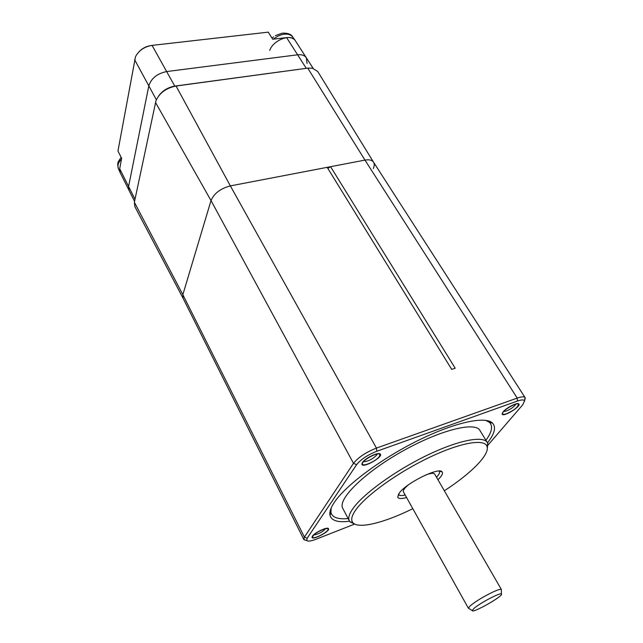 <?xml version="1.0" encoding="UTF-8"?>
<svg xmlns="http://www.w3.org/2000/svg" width="643" height="643" viewBox="0 0 643 643"><rect width="100%" height="100%" fill="white"/><g stroke="black" fill="none" stroke-linecap="round" stroke-linejoin="round"><path stroke-width="0.96" d="M322.762 529.567C325.752 528.45 327.52 528.249 328.051 528.964C329.682 531.263 313.471 539.911 312.546 537.226C312.9 535.024 316.308 532.476 322.762 529.567M379.378 456.442C376.621 460.79 363.448 466.866 362.491 464.206C360.297 461.272 378.574 451.105 379.876 454.529L379.378 456.442M506.724 413.674C504.498 414.454 503.156 414.542 502.681 413.923C500.632 411.584 517.181 401.513 518.435 404.343C517.896 407.252 513.99 410.363 506.724 413.674M306.1 540.353L303.817 539.469L182.99 298.111L182.845 294.679L134.371 202.248L134.845 206.588L183.006 298.143L182.845 294.679L211.017 200.576C214.095 193.366 220.541 188.479 230.363 185.899L364.967 160.099C369.227 159.36 372.088 160.075 373.567 162.229C374.556 163.893 374.459 165.998 373.294 168.546M134.371 202.248L155.984 100.67C159.568 92.873 166.264 87.987 176.061 86.025L307.756 68.126L312.377 68.174L317.714 71.477L373.559 162.213C372.048 160.059 369.186 159.368 364.967 160.099L307.756 68.126L174.952 86.082C168.088 87.279 162.679 90.534 158.717 95.863M308.118 68.086L306.438 68.222M473.811 608.551L472.235 610.569C472.219 613.784 504.192 595.627 501.427 593.987C500.608 592.179 479.501 603.295 473.811 608.551M501.355 590.073L501.339 589.462C500.551 588.956 497.666 589.856 492.675 592.155C483.142 596.8 475.635 601.382 470.137 605.883L468.385 608.19L468.9 608.503M312.402 536.198C314.523 532.661 327.271 526.617 328.428 528.594C330.928 530.829 312.402 540.707 312.024 537.331L312.402 536.198M325.575 528.699C322.312 532.115 318.373 534.22 313.752 535M503.123 411.833C506.371 407.718 517.438 402.124 518.788 403.917C521.77 406.175 502.858 417.669 502.135 414.044L503.123 411.833M515.855 404.142C514.223 406.714 511.024 409.02 506.266 411.054L503.638 411.576M354.47 524.149L316.083 539.236C311.099 541.141 307.989 541.575 306.767 540.554L307.145 538.255L356.624 464.648C360.819 459.415 367.555 454.955 376.814 451.257L517.446 401.047C521.602 399.624 523.965 399.576 524.535 400.919L522.759 404.76L488.061 445.012M303.817 539.469L304.404 537.106L353.505 463.322C358.255 457.358 365.907 452.286 376.452 448.083L517.221 398.089C521.569 396.594 524.206 396.458 525.13 397.663L524.471 400.75M307.145 538.255L304.404 537.106L182.845 294.679L211.017 200.576C214.095 193.366 220.541 188.479 230.363 185.899L327.174 167.341L451.699 369.379L455.212 368.238L330.574 166.69L364.967 160.099L517.221 398.089L517.446 401.047M377.248 454.022L376.798 454.955C372.466 459.279 368.021 461.529 363.456 461.698M362.451 462.542C365.136 458.129 378.655 451.691 380.254 454.046C383.59 456.932 362.564 468.643 361.888 464.278L362.451 462.542M349.551 521.216C338.041 522.703 331.523 520.75 329.988 515.373C329.272 512.109 330.735 507.745 334.384 502.296C345.629 485.393 381.01 458.869 417.677 440.68C454.376 422.427 485.224 415.812 492.49 423.062C496.324 427.129 494.66 433.728 487.49 442.858M485.634 420.321L489.516 422.403C493.117 426.116 491.919 432.072 485.923 440.27M348.128 518.547C338.017 519.504 332.294 517.478 330.944 512.487L331.145 508.083M349.374 520.918L342.767 508.348C337.318 499.539 363.608 473.192 401.353 451.82C439.04 430.344 475.137 421.245 479.911 430.44L487.322 442.553C483.255 435.359 457.977 440.246 426.422 455.606C394.898 470.901 363.343 493.856 353.055 508.428C349.141 513.958 347.919 518.121 349.374 520.918L350.001 521.835L355.201 524.286M487.233 449.288L487.788 443.557L487.322 442.553M444.329 490.77C470.885 473.658 489.974 454.569 487.024 446.459C484.637 438.478 460.613 442.456 429.371 457.39C398.178 472.235 366.253 495.19 355.957 509.65C351.673 515.678 350.652 520.01 352.886 522.663C358.336 529.35 384.514 522.727 412.806 508.677M406.585 497.537C401.361 498.984 398.403 498.839 397.712 497.087L399.367 492.924C406.577 482.764 439.225 466.762 442.103 471.874C443.252 473.361 441.862 475.981 437.947 479.718M439.097 471.054L439.169 471.126C440.142 472.308 439.257 474.349 436.509 477.243M405.186 495.038C401.296 495.914 399.094 495.632 398.58 494.194L398.547 494.081M327.842 168.418L330.574 166.69M425.947 474.864C430.866 473.111 433.784 472.854 434.7 474.108L501.403 589.543M468.425 608.278L403.418 491.871C402.815 490.448 404.527 488.077 408.562 484.742M488.278 421.47L488.68 420.98M134.556 201.372L129.002 190.28L128.584 186.47L148.814 85.857L128.584 186.47L119.694 168.739L121.648 158.307L117.958 151.017L135.488 56.721C138.84 50.467 144.37 46.69 152.069 45.388L268.26 32.15L272.728 39.239L286.601 37.599L297.605 54.8C301.736 54.358 304.645 55.354 306.333 57.79L307.065 63.456M150.526 45.629C145.889 46.409 141.982 48.514 138.816 51.962M306.213 68.254L297.605 54.8L166.65 71.558L297.605 54.8C301.736 54.358 304.645 55.354 306.333 57.79L295.354 40.726C293.634 38.242 290.716 37.206 286.601 37.599M134.572 59.598L148.814 85.857C151.25 78.293 157.197 73.527 166.65 71.558L152.069 45.388M119.694 168.739L120.153 172.605L129.002 190.28L128.584 186.47L134.998 199.274M156.345 99.753L148.814 85.857C151.25 78.293 157.197 73.527 166.65 71.558L174.759 86.106M295.241 40.565C291.022 33.243 272.97 40.171 269.763 50.419M174.952 86.082L176.061 86.025L230.363 185.899L376.452 448.083L376.814 451.257M356.624 464.648L353.505 463.322L211.017 200.576L155.477 102.406M487.876 421.237L488.206 420.835M121.133 157.302C115.861 165.01 118.633 162.398 117.661 164.825L118.408 168.723C117.211 165.725 118.248 162.486 121.519 158.99M273.363 39.167C276.795 36.362 280.436 34.706 284.286 34.192C288.241 33.814 291.094 34.794 292.822 37.141C291.432 34.28 287.895 32.954 282.221 33.163L275.421 35.622M312.201 536.543L312.546 537.226M327.697 528.289L328.051 528.964M362.017 463.33L362.491 464.206M379.394 453.653L379.876 454.529M502.231 413.208L502.681 413.923M517.977 403.627L518.435 404.343M501.427 593.987L501.339 589.462M472.235 610.569L468.385 608.19M524.535 400.919L525.275 397.985M525.13 397.663L373.535 162.181M306.767 540.554L303.986 539.718M330.944 512.487L329.988 515.373M489.516 422.403L492.49 423.062M487.024 446.459L487.788 443.557M352.886 522.663L350.001 521.835M398.58 494.194L397.712 497.087M439.169 471.126L442.103 471.874M313.125 68.335L306.333 57.79M118.408 168.723L120.032 172.34M273.556 36.868L272.037 38.138M292.822 37.141L295.169 40.453"/></g></svg>
